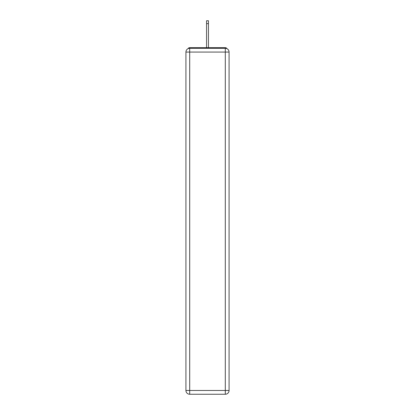 <?xml version="1.0" encoding="UTF-8"?>
<svg xmlns="http://www.w3.org/2000/svg" width="415" height="415" viewBox="0 0 415 415"><rect width="100%" height="100%" fill="white"/><g stroke="black" fill="none" stroke-linecap="round" stroke-linejoin="round"><path stroke-width="0.62" d="M229.075 52.072A3.777 3.777 0 0 0 225.298 48.301A3.777 3.777 0 0 1 229.075 52.072L229.075 390.474L225.298 390.474L225.298 394.25L189.702 394.25A3.777 3.777 0 0 1 185.925 390.474L185.925 52.072A3.777 3.777 0 0 1 189.702 48.301L225.298 48.301L225.298 52.072L189.702 52.072L189.702 390.474L225.298 390.474L225.298 52.072L229.075 52.072L229.038 51.569M185.925 52.072L189.702 52.072L189.702 48.301A3.777 3.777 0 0 0 185.925 52.072L185.962 51.569M226.979 48.695A1.888 1.888 0 0 0 225.298 47.673L189.702 47.673A1.888 1.888 0 0 0 188.021 48.695M225.298 47.673L217.315 47.673L225.298 47.673M197.685 47.673L189.702 47.673L197.685 47.673M225.298 394.25A3.777 3.777 0 0 0 229.075 390.474A3.777 3.777 0 0 1 225.298 394.25M208.444 23.645L206.556 23.645L206.556 20.75L208.444 20.75L208.444 47.673M206.556 23.645L206.556 47.673M189.702 394.25L189.702 390.474L185.925 390.474A3.777 3.777 0 0 0 189.702 394.25"/></g></svg>
